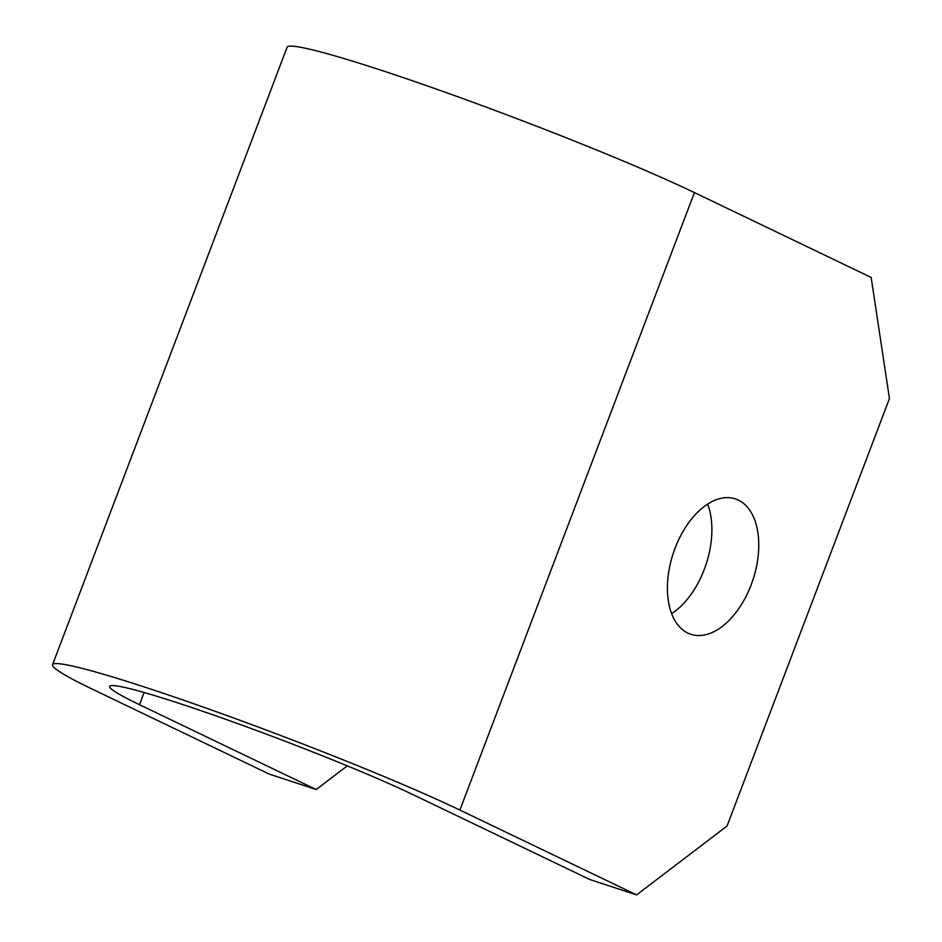<?xml version="1.0" encoding="UTF-8"?>
<svg xmlns="http://www.w3.org/2000/svg" width="942" height="942" viewBox="0 0 942 942"><rect width="100%" height="100%" fill="white"/><g stroke="black" fill="none" stroke-linecap="round" stroke-linejoin="round"><path stroke-width="1.41" d="M707.666 504.1A71.274 41.99 -71.8 0 1 704.263 569.439A71.274 41.99 -71.8 0 1 671.634 613.654M751.151 584.864A71.274 41.99 -71.8 0 1 690.827 634.284A71.274 41.99 -71.8 0 1 675.025 548.315A71.274 41.99 -71.8 0 1 735.361 498.883A71.274 41.99 -71.8 0 1 751.151 584.864M52.552 664.699L287.11 47.23A239.268 14.836 20.8 0 1 446.331 92.634A239.268 14.836 20.8 0 1 694.419 192.592L871.15 277.431L889.448 398.537L727.059 826.016L636.592 894.9L459.873 810.061A239.268 14.836 20.8 0 0 211.773 710.103A239.268 14.836 20.8 0 0 52.552 664.699A239.268 14.836 20.8 0 0 92.575 689.273L269.306 774.112L316.194 789.526L139.463 704.687A178.179 11.045 20.8 0 1 109.661 686.388A178.179 11.045 20.8 0 1 228.235 720.206A178.179 11.045 20.8 0 1 412.985 794.636L589.704 879.475L636.592 894.9M316.194 789.526L347.28 765.858M694.419 192.592L459.873 810.061M144.102 692.5L139.463 704.687"/></g></svg>
